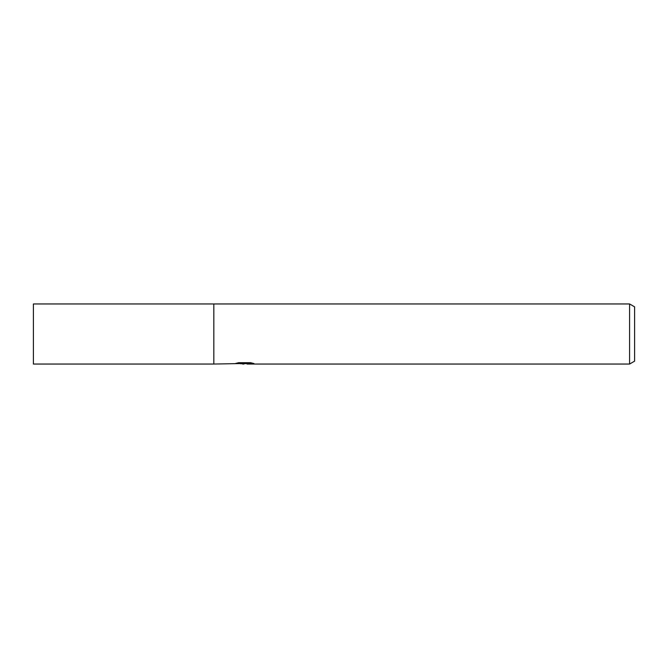 <?xml version="1.0" encoding="UTF-8"?>
<svg xmlns="http://www.w3.org/2000/svg" width="668" height="668" viewBox="0 0 668 668"><rect width="100%" height="100%" fill="white"/><g stroke="black" fill="none" stroke-linecap="round" stroke-linejoin="round"><path stroke-width="1" d="M247.043 363.576L240.488 363.751M243.979 364.043L242.559 364.043M629.59 364.043L629.59 303.957L634.6 306.846L634.6 361.154L629.59 364.043L247.16 364.043L247.043 363.392L251.243 362.833M238.033 362.833L245.181 362.833L245.181 363.476L213.827 364.043L213.827 303.957L629.59 303.957M245.181 363.476L235.57 363.476L238.701 362.691L250.55 362.691L253.99 363.567L247.043 364.027M213.827 364.043L33.4 364.043L33.4 303.957L213.827 303.957M245.181 363.417L247.043 363.417"/></g></svg>
